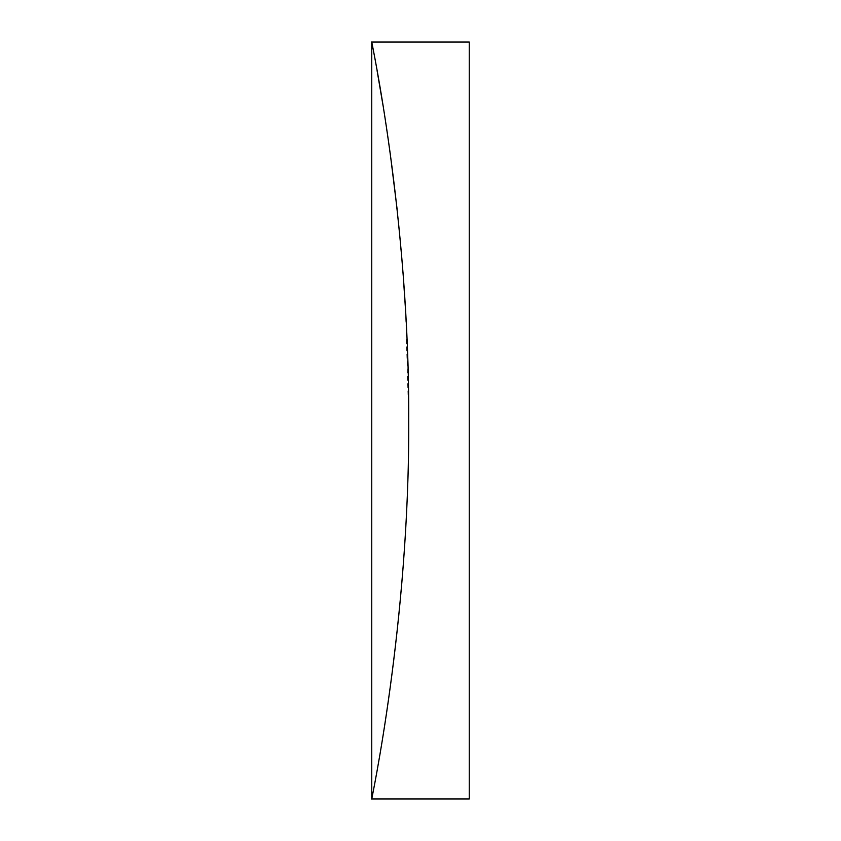 <?xml version="1.0" encoding="UTF-8"?>
<svg xmlns="http://www.w3.org/2000/svg" width="841" height="841" viewBox="0 0 841 841"><rect width="100%" height="100%" fill="white"/><g stroke="black" fill="none" stroke-linecap="round" stroke-linejoin="round"><path stroke-width="0.63" stroke-dasharray="4.21 3.15" d="M408.715 420.5C409.714 623.118 370.618 803.491 371.754 798.95C370.566 803.491 409.672 624.033 408.715 420.5L405.562 310.318M403.039 272.684L397.194 209.861M390.15 152.894L383.118 105.966M377.083 70.612L371.754 42.05M469.246 798.95L469.246 42.05"/><path stroke-width="1.26" d="M405.562 310.318L403.039 272.684M397.194 209.861L390.15 152.894M383.118 105.966L377.083 70.612M408.715 420.5C409.714 217.872 370.618 37.488 371.754 42.05C370.566 37.53 409.672 216.967 408.715 420.5C409.714 623.118 370.618 803.491 371.754 798.95C370.566 803.491 409.672 624.033 408.715 420.5M469.246 42.05L469.246 798.95L371.754 798.95L371.754 42.05L469.246 42.05"/></g></svg>

